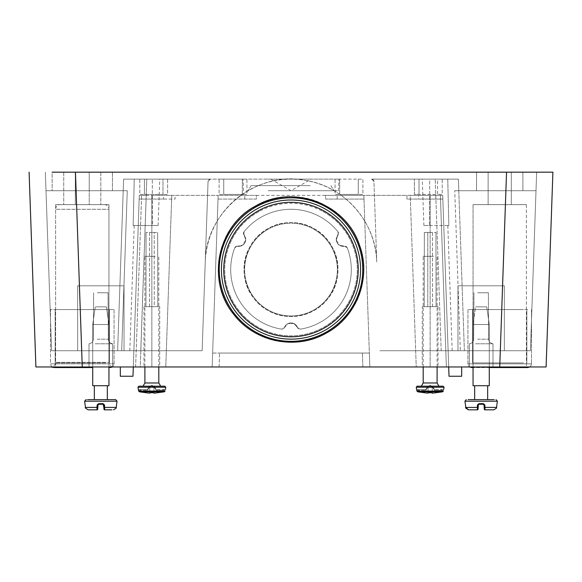 <?xml version="1.0" encoding="UTF-8"?>
<svg xmlns="http://www.w3.org/2000/svg" width="582" height="582" viewBox="0 0 582 582"><rect width="100%" height="100%" fill="white"/><g stroke="black" fill="none" stroke-linecap="round" stroke-linejoin="round"><path stroke-width="0.44" stroke-dasharray="2.91 2.18" d="M536.655 172.17L530.42 350.742L460.326 350.742L454.738 190.721L460.326 350.742L379.857 350.742L530.42 350.742L379.857 350.742L530.42 350.742L452.178 350.742L464.371 350.742L458.783 190.721L536.007 190.721L454.738 190.721L458.783 190.721L458.383 179.132L464.371 350.742L530.42 350.742L536.007 190.721L454.738 190.721L536.007 190.721L530.42 350.742L536.655 172.17L75.456 172.17L522.905 172.17L522.905 190.721L476.527 190.721L522.905 190.721L522.905 172.17L476.527 172.17L476.527 190.721L522.905 190.721L476.527 190.721L476.527 172.17L476.527 190.721L476.527 172.17L522.905 172.17L52.133 172.17L75.456 172.17L82.258 366.973L529.751 366.973L531.119 365.438L531.49 363.83L467.943 363.83L531.49 363.83L467.943 363.83L531.49 363.83L531.119 365.438L529.751 366.973M530.42 350.742L536.007 190.721L530.42 350.742M464.371 350.742L458.383 179.132L447.754 179.132L448.846 225.51L447.805 225.51L448.846 225.51L447.754 179.132L458.383 179.132L371.622 179.132L458.383 179.132L464.371 350.742M457.976 350.742L504.354 350.742L457.976 350.742L504.354 350.742L457.976 350.742L457.976 285.806L504.354 285.806L504.354 350.742L504.354 285.806L457.976 285.806L457.976 350.742M373.942 181.366L371.622 179.132A2.321 2.321 0 0 1 373.942 181.366L371.622 179.132A2.321 2.321 0 0 1 373.942 181.366L376.75 261.944C376.103 222.339 344.5 186.218 305.303 180.333C256.167 170.453 205.439 211.863 205.25 261.944L202.143 350.742L81.706 350.742L202.143 350.742L205.25 261.944C205.439 211.863 256.167 170.453 305.303 180.333C344.5 186.218 376.103 222.339 376.75 261.944A85.809 85.809 0 0 0 291 179.132A85.809 85.809 0 0 0 205.25 261.944L208.058 181.366L210.378 179.132L208.138 179.132L291 179.132A85.809 85.809 0 0 0 205.25 261.944L208.058 181.366L210.378 179.132L291 179.132A85.809 85.809 0 0 1 376.75 261.944L373.942 181.366M511.309 172.17L488.123 172.17L511.309 172.17L488.123 172.17L488.123 204.638L511.309 204.638L511.309 172.17L511.309 204.638L511.309 172.17L488.123 172.17L488.123 204.638L488.123 172.17L488.123 204.638L511.309 204.638L488.123 204.638L511.309 204.638L511.309 172.17M522.905 190.721L522.905 172.17L522.905 190.721M38.172 366.973L113.592 366.973A4.641 4.641 -90 0 1 108.95 362.339L55.617 362.339L108.95 362.339L108.95 209.28L55.617 209.28L55.617 362.339A4.641 4.641 0 0 1 50.976 366.973M325.876 205.737C364.492 225.27 376.001 280.997 348.349 314.215C327.622 341.932 286.206 350.524 256.16 333.341A72.677 72.677 0 0 1 227.22 234.728A72.677 72.677 0 0 1 325.84 205.795A72.677 72.677 0 0 1 354.78 304.415A72.677 72.677 0 0 1 256.16 333.355C221.975 315.786 207.934 269.284 226.682 235.732C244.04 200.514 291.895 186.065 325.847 205.795C360.025 223.364 374.066 269.859 355.318 303.411C337.96 338.637 290.105 353.085 256.153 333.355C225.438 317.35 210.262 277.803 222.44 245.349C235.492 204.137 288.614 183.788 325.876 205.737M51.58 350.742L45.345 172.17L51.58 350.742L45.993 190.721L127.262 190.721L123.217 190.721L123.617 179.132L134.246 179.132L133.154 225.51L134.195 225.51L133.154 225.51L134.246 179.132L123.617 179.132L117.629 350.742L123.617 179.132L208.138 179.132L123.617 179.132L123.217 190.721L45.993 190.721L123.217 190.721L117.629 350.742L129.822 350.742L117.629 350.742L123.217 190.721L127.262 190.721L121.674 350.742L202.143 350.742L208.058 181.366A2.321 2.321 0 0 1 210.378 179.132A2.321 2.321 0 0 0 208.058 181.366L202.143 350.742L140.8 350.742L146.795 179.132L140.8 350.742L121.674 350.742L127.262 190.721L45.993 190.721L51.58 350.742L45.993 190.721L51.58 350.742L121.674 350.742L51.58 350.742M504.354 285.806L457.976 285.806L504.354 285.806M429.683 225.51L448.846 225.51L423.885 225.51L429.683 225.51L429.683 179.132C420.109 179.132 420.109 179.132 429.683 179.132C420.109 179.132 420.109 179.132 429.683 179.132L429.683 225.51M447.754 179.132L429.683 179.132L447.754 179.132M152.317 179.132L134.246 179.132L152.317 179.132C161.891 179.132 161.891 179.132 152.317 179.132C161.891 179.132 161.891 179.132 152.317 179.132L152.317 225.51L133.154 225.51L158.115 225.51L152.317 225.51L152.317 179.132M281.368 179.132L311.086 179.132L281.368 179.132M268.207 190.721L338.542 190.721L268.207 190.721M268.011 179.132L338.942 179.132L268.011 179.132M124.024 350.742L77.646 350.742L124.024 350.742L77.646 350.742L124.024 350.742L124.024 285.806L77.646 285.806L77.646 350.742L77.646 285.806L124.024 285.806L124.024 350.742M256.531 332.664A71.892 71.892 0 0 1 227.911 235.106A71.892 71.892 0 0 1 325.469 206.479A71.892 71.892 0 0 1 354.089 304.037A71.892 71.892 0 0 1 256.531 332.664M325.469 332.664A71.892 71.892 0 0 0 354.089 235.106A71.892 71.892 0 0 0 256.531 206.479A71.892 71.892 0 0 0 227.911 304.037A71.892 71.892 0 0 0 325.469 332.664M75.325 172.17L75.325 204.638L75.325 172.17L75.325 204.638L100.839 204.638L63.729 204.638L89.242 204.638L63.729 204.638L75.325 204.638L75.325 172.17L75.325 190.721L75.325 172.17L75.325 190.721L75.325 172.17L63.729 172.17L100.839 172.17L63.729 172.17L100.839 172.17L75.325 172.17L89.242 172.17L89.242 190.721L52.133 190.721L112.435 190.721L89.242 190.721L89.242 172.17L75.325 172.17L112.435 172.17L52.133 172.17L75.325 172.17L52.133 172.17L52.133 190.721L75.325 190.721L52.133 190.721L52.133 172.17M270.434 190.721L333.901 190.721L270.434 190.721M526.383 204.638L473.05 204.638L526.383 204.638L526.383 366.973L473.05 366.973L526.383 366.973L473.05 366.973L526.383 366.973L526.383 204.638L473.05 204.638L473.05 366.973L473.05 204.638L526.383 204.638M461.686 366.973L448.7 366.973L461.686 366.973L461.686 376.248L449.02 376.248L442.706 195.363L440.385 195.363L446.379 366.973L448.7 366.973L446.379 366.973L440.385 195.363L410.237 195.363L416.232 366.973L410.237 195.363L430.142 195.363L430.142 366.973L446.379 366.973L416.232 366.973L430.142 366.973L430.142 195.363L363.859 195.363L369.846 366.973L441.745 366.973L369.846 366.973L369.359 353.056L212.641 353.056L218.141 195.363L212.154 366.973L133.3 366.973L139.294 195.363L175.044 195.363L175.044 199.073L139.163 199.073L163.455 199.073L163.455 195.363M448.7 366.973L442.706 195.363L406.956 195.363L406.956 199.073L442.837 199.073L442.706 195.363L448.7 366.973L441.745 366.973L448.7 366.973L442.837 199.073L418.545 199.073L418.545 195.363M120.314 366.973L133.3 366.973L120.314 366.973L120.314 376.248L132.98 376.248L133.3 366.973L165.768 366.973L133.3 366.973L140.255 366.973L146.249 195.363L218.141 195.363L175.044 195.363L175.044 199.073L163.455 199.073M133.3 366.973L139.294 195.363L141.615 195.363L139.294 195.363L133.3 366.973L139.294 195.363L146.249 195.363M151.858 195.363L171.763 195.363L165.768 366.973L171.763 195.363L151.858 195.363L151.858 366.973L151.858 195.363M146.118 199.073L140.255 366.973L212.154 366.973L212.641 353.056L369.359 353.056L219.596 353.056L369.359 353.056L363.983 199.073L325.6 199.073L325.6 195.363L218.141 195.363L212.154 366.973L218.017 199.073L256.4 199.073L256.4 195.363L363.859 195.363L369.846 366.973L363.859 195.363L406.956 195.363L406.956 199.073L418.545 199.073M52.249 366.973L50.881 365.438L50.51 363.83L50.51 309.566L114.057 309.566L50.51 309.566L114.057 309.566L50.51 309.566L50.51 363.83L114.057 363.83L50.51 363.83L114.057 363.83L50.51 363.83L50.881 365.438L52.249 366.973L113.592 366.973M95.164 343.78L112.661 343.78L95.164 343.78M95.164 366.973L112.661 366.973L95.164 366.973M475.494 343.78L492.99 343.78L475.494 343.78M475.494 366.973L492.99 366.973L475.494 366.973M55.617 204.638L108.95 204.638L55.617 204.638L55.617 366.973L108.95 366.973L55.617 366.973M108.95 204.638L108.95 366.973L108.95 324.53L92.72 324.53L108.95 324.53L92.72 324.53L108.95 324.53L108.95 385.713L92.72 385.713L108.95 385.713L92.72 385.713L92.72 324.53L92.72 366.973M422.263 306.678L438.028 306.678L422.263 306.678L422.263 366.973L438.028 366.973L422.263 366.973M438.028 306.678L438.028 366.973M159.737 306.678L143.972 306.678L159.737 306.678L159.737 366.973L143.972 366.973L159.737 366.973M143.972 306.678L143.972 366.973M313.516 228.362A46.96 46.96 0 0 1 332.213 292.084A46.96 46.96 0 0 1 268.484 310.788A46.96 46.96 0 0 1 249.787 247.059A46.96 46.96 0 0 1 313.516 228.362C338.753 241.094 345.999 277.701 327.528 299.09C313.996 316.506 287.639 321.737 268.484 310.788C246.579 299.504 237.441 269.852 249.183 248.201C260.198 225.132 291.4 215.493 313.516 228.362M268.484 228.362A46.96 46.96 0 0 0 249.787 292.084A46.96 46.96 0 0 0 313.516 310.788A46.96 46.96 0 0 0 332.213 247.059A46.96 46.96 0 0 0 268.484 228.362C243.247 241.094 236.001 277.701 254.472 299.09C268.004 316.506 294.361 321.737 313.516 310.788C335.421 299.504 344.559 269.852 332.817 248.201C321.802 225.132 290.6 215.493 268.484 228.362M77.646 285.806L124.024 285.806L77.646 285.806M310.155 185.622L251.046 185.622L310.155 185.622M424.525 306.678L427.755 306.678L424.525 306.678M427.755 306.678L436.078 306.678L427.755 306.678L427.777 232.465L424.343 232.465L432.506 232.465L427.777 232.465L427.755 306.678M154.245 306.678L145.922 306.678L157.787 306.678L154.245 306.678L154.223 232.465L149.494 232.465L157.657 232.465L154.223 232.465L154.245 306.678M104.316 204.638A4.641 4.641 0 0 1 108.95 209.28L55.617 209.28A4.641 4.641 0 0 1 60.252 204.638L104.316 204.638L60.252 204.638M97.39 292.761L108.026 292.761L97.39 292.761M477.72 292.761L488.356 292.761L477.72 292.761M424.213 306.678L424.343 232.465L424.213 306.678M432.535 306.678L432.506 232.465L435.94 232.465L432.506 232.465L432.535 306.678M436.078 306.678L435.94 232.465L436.078 306.678M149.465 306.678L149.494 232.465L146.06 232.465L149.494 232.465L149.465 306.678M145.922 306.678L146.06 232.465L145.922 306.678M157.787 306.678L157.657 232.465L157.787 306.678M89.242 204.638L100.839 204.638L89.242 204.638L89.242 172.17L89.242 204.638M363.983 199.073L325.6 199.073L325.6 195.363L363.859 195.363L363.983 199.073M218.017 199.073L256.4 199.073L256.4 195.363L218.141 195.363L218.017 199.073M358.25 179.132L362.892 179.132L362.892 194.432L358.25 194.432L362.892 194.432L362.892 179.132L339.699 179.132L358.25 179.132L358.25 194.432L339.699 194.432L358.25 194.432L358.25 179.132M339.699 179.132L335.065 179.132L335.065 194.432L339.699 194.432L335.065 194.432L335.065 179.132L339.699 179.132L339.699 194.432L339.699 179.132M167.623 179.132L162.989 179.132L167.623 179.132L167.623 194.432L162.989 194.432L167.623 194.432L167.623 179.132M162.989 194.432L144.438 194.432L162.989 194.432L162.989 179.132L144.438 179.132L162.989 179.132L162.989 194.432M139.796 179.132L144.438 179.132L139.796 179.132L139.796 194.432L144.438 194.432L139.796 194.432L139.796 179.132M223.75 179.132L219.108 179.132L219.108 194.432L223.75 194.432L219.108 194.432L219.108 179.132L242.301 179.132L223.75 179.132L223.75 194.432L242.301 194.432L223.75 194.432L223.75 179.132M242.301 179.132L246.935 179.132L246.935 194.432L242.301 194.432L246.935 194.432L246.935 179.132L242.301 179.132L242.301 194.432L242.301 179.132M437.562 179.132L442.204 179.132L442.204 194.432L437.562 194.432L442.204 194.432L442.204 179.132L437.562 179.132L437.562 194.432L419.011 194.432L437.562 194.432L437.562 179.132L414.377 179.132L414.377 194.432L419.011 194.432L414.377 194.432L414.377 179.132L437.562 179.132M362.884 366.973L212.154 366.973L362.884 366.973L362.404 353.056L362.884 366.973M212.641 353.056L219.596 353.056L212.641 353.056M113.861 399.623L85.998 399.623L107.328 399.623L94.342 399.623L107.328 399.623L94.342 399.623L107.328 399.623L107.328 385.713L94.342 385.713L107.328 385.713M95.95 306.86L106.404 306.86L95.95 306.86M97.012 409.83L88.246 409.83L97.012 409.83L96.968 407.429L97.012 409.83L96.968 407.429L85.489 407.429L97.834 407.385L97.711 409.182L97.834 407.385L96.968 407.429L97.834 407.385L97.711 409.182M104.738 409.364L104.658 409.83L111.882 409.83M103.96 409.182L103.836 407.385L103.96 409.182L103.836 407.385L116.182 407.429C116.756 407.771 115.84 408.564 113.425 409.83M104.52 404.956L104.629 406.454L104.52 404.956L103.661 404.912L103.065 403.661L104.52 404.956L103.065 403.661L102.97 404.264L103.065 403.661L98.605 403.661L97.15 404.956L98.605 403.661L98.7 404.264L102.978 404.264L104.52 404.956L103.065 403.661L98.605 403.661L97.15 404.956L98.7 404.264L102.97 404.264L104.52 404.956L104.658 409.83M149.654 392.741L149.865 386.819L149.072 386.863L149.763 386.863L147.493 390.326L147.588 389.431L147.493 390.326L149.763 386.863L153.852 386.863L149.858 386.863L149.639 393.185L140.444 391.977L140.444 389.438L147.719 389.431L138.261 389.431M149.72 390.828L149.865 386.819L149.72 390.828M154.055 392.741L153.852 386.819L154.637 386.863L153.852 386.819L154.07 393.185L163.266 391.977L163.266 389.431L163.266 390.326L156.223 390.326L155.663 389.431L156.223 390.326L155.998 389.431L156.223 390.326L165.179 390.326L163.266 390.326L163.266 391.977M140.444 390.828L140.444 389.431L140.444 390.326L147.493 390.326L140.444 390.326L140.444 391.977L140.444 390.828M138.538 390.326L140.444 390.326L138.538 390.326L138.298 389.431L140.444 389.431L140.444 391.977M153.852 386.819L154.07 393.185L153.852 386.819M153.954 386.863L155.663 389.431L153.954 386.863M165.375 389.489L155.998 389.431L165.455 389.431M163.266 389.431L163.266 390.035L163.266 389.431L165.412 389.431L163.266 389.431M144.896 382.978L158.813 382.978M147.632 386.186L160.668 386.186L147.632 386.186M160.668 386.186L138.872 386.186M155.19 256.32L144.896 256.32L155.19 256.32M427.945 392.741L428.148 386.819L427.363 386.863L428.046 386.863L425.777 390.326L425.879 389.431L425.777 390.326L428.046 386.863L432.142 386.863L428.148 386.863L427.93 393.185L418.734 391.977L418.734 389.438L426.002 389.431L416.545 389.431M428.01 390.828L428.148 386.819L428.01 390.828M432.346 392.741L432.135 386.819L432.928 386.863L432.135 386.819L432.361 393.185L441.556 391.977L441.556 389.431L441.556 390.326L434.507 390.326L433.954 389.431L434.507 390.326L434.281 389.431L434.507 390.326L443.462 390.326L441.556 390.326L441.556 391.977M418.734 390.828L418.734 389.431L418.734 390.326L425.777 390.326L418.734 390.326L418.734 391.977L418.734 390.828M416.821 390.326L418.734 390.326L416.821 390.326L416.588 389.431L418.734 389.431L418.734 391.977M416.588 389.431L418.734 389.431L416.588 389.431M432.135 386.819L432.361 393.185L432.135 386.819M432.237 386.863L433.954 389.431L432.237 386.863M443.651 389.503L434.281 389.431L443.739 389.431M441.556 389.431L441.556 390.035L441.556 389.431L443.695 389.431L441.556 389.431M423.187 382.978L437.104 382.978M421.332 386.186L438.952 386.186M433.481 256.32L423.187 256.32L433.481 256.32M494.191 399.623L468.139 399.623M474.672 385.713L487.658 385.713L474.672 385.713L487.658 385.713L474.672 385.713L474.672 399.623L486.865 399.623M473.05 366.973L473.05 324.53L475.596 306.86L486.727 306.86L475.596 306.86L486.727 306.86L475.596 306.86L473.05 324.53L473.05 385.713L489.28 385.713L473.05 385.713L489.28 385.713L489.28 324.53L473.05 324.53L489.28 324.53L473.05 324.53L489.28 324.53L489.28 366.973M477.342 409.83L468.575 409.83L477.342 409.83L477.298 407.429L477.342 409.83L477.298 407.429L465.818 407.429L478.164 407.385L478.04 409.182L478.164 407.385L477.298 407.429L478.164 407.385L478.04 409.182M492.212 409.83L484.988 409.83L492.212 409.83M485.068 409.364L485.032 407.429L496.511 407.429C497.079 407.771 496.162 408.564 493.754 409.83L484.988 409.83M484.289 409.182L484.166 407.385L484.289 409.182L484.166 407.385L485.032 407.429L484.85 404.956L483.395 403.661L484.85 404.956L483.395 403.661L483.3 404.264L483.395 403.661L478.935 403.661L477.48 404.956L478.935 403.661L479.03 404.264L483.3 404.264L483.395 403.661L478.935 403.661L477.48 404.956L478.339 404.912L478.935 403.661L478.339 404.912L479.03 404.264L477.48 404.956M484.85 404.956L483.3 404.264L484.85 404.956L484.959 406.454L484.85 404.956L483.3 404.264M87.809 399.623L115.68 399.623M98.7 404.264L98.605 403.661L98.009 404.912L98.693 404.264L97.15 404.956M245.713 240.024L242.767 245.124L237.427 246.251A2.321 2.321 0 0 0 234.815 247.685A60.295 60.295 0 0 0 281.87 329.172L284.416 327.63A6.955 6.955 0 0 1 297.584 327.63A6.955 6.955 0 0 0 284.416 327.63A2.321 2.321 0 0 1 281.87 329.172A60.295 60.295 0 0 1 234.815 247.685A60.295 60.295 0 0 0 281.87 329.172A2.321 2.321 0 0 0 284.416 327.63L288.054 323.563L293.946 323.563L297.584 327.63A2.321 2.321 0 0 0 300.13 329.172A60.295 60.295 0 0 0 347.185 247.685L344.573 246.251A2.321 2.321 0 0 1 347.185 247.685A60.295 60.295 0 0 1 300.13 329.172A2.321 2.321 0 0 1 297.584 327.63L300.13 329.172A60.295 60.295 0 0 0 347.185 247.685A60.295 60.295 0 0 1 300.13 329.172L297.584 327.63L293.946 323.563L288.054 323.563A6.955 6.955 0 0 1 293.946 323.563A6.955 6.955 0 0 0 288.054 323.563L284.416 327.63L281.87 329.172A60.295 60.295 0 0 1 234.815 247.685L237.427 246.251A6.955 6.955 0 0 0 244.018 234.844A2.321 2.321 0 0 1 243.953 231.862L244.018 234.844A6.955 6.955 0 0 1 237.427 246.251A2.321 2.321 0 0 0 234.815 247.685L237.427 246.251L242.767 245.124A6.955 6.955 0 0 0 245.713 240.024A6.955 6.955 0 0 1 242.767 245.124L245.713 240.024L244.018 234.844A2.321 2.321 0 0 1 243.953 231.862A60.295 60.295 0 0 1 338.047 231.862A60.295 60.295 0 0 0 243.953 231.862A60.295 60.295 0 0 1 338.047 231.862A60.295 60.295 0 0 0 243.953 231.862L244.018 234.844L245.713 240.024M336.287 240.024L339.233 245.124A6.955 6.955 0 0 1 336.287 240.024L337.982 234.844A6.955 6.955 0 0 0 344.573 246.251L339.233 245.124L344.573 246.251A6.955 6.955 0 0 1 337.982 234.844A2.321 2.321 0 0 0 338.047 231.862L337.982 234.844A2.321 2.321 0 0 0 338.047 231.862L337.982 234.844L336.287 240.024L339.233 245.124A6.955 6.955 0 0 1 336.287 240.024M256.495 206.406A71.972 71.972 0 0 0 227.838 304.08A71.972 71.972 0 0 0 325.505 332.737A71.972 71.972 0 0 0 354.162 235.07A71.972 71.972 0 0 0 256.495 206.406M259.216 211.397A66.29 66.29 0 0 0 232.822 301.352A66.29 66.29 0 0 0 322.784 327.746A66.29 66.29 0 0 0 349.178 237.791A66.29 66.29 0 0 0 259.216 211.397M257.644 208.516A69.571 69.571 0 0 0 229.948 302.931A69.571 69.571 0 0 0 324.356 330.627A69.571 69.571 0 0 0 352.052 236.219A69.571 69.571 0 0 0 257.644 208.516M325.505 206.406A71.972 71.972 0 0 1 354.162 304.08A71.972 71.972 0 0 1 256.495 332.737A71.972 71.972 0 0 1 227.838 235.07A71.972 71.972 0 0 1 325.505 206.406M322.784 211.397A66.29 66.29 0 0 1 349.178 301.352A66.29 66.29 0 0 1 259.216 327.746A66.29 66.29 0 0 1 232.822 237.791A66.29 66.29 0 0 1 322.784 211.397M324.356 208.516A69.571 69.571 0 0 1 352.052 302.931A69.571 69.571 0 0 1 257.644 330.627A69.571 69.571 0 0 1 229.948 236.219A69.571 69.571 0 0 1 324.356 208.516A69.571 69.571 0 0 1 352.052 302.931A69.571 69.571 0 0 1 257.644 330.627A69.571 69.571 0 0 1 229.948 236.219A69.571 69.571 0 0 1 324.356 208.516A69.571 69.571 0 0 1 352.052 302.931A69.571 69.571 0 0 1 257.644 330.627A69.571 69.571 0 0 1 229.948 236.219A69.571 69.571 0 0 1 324.356 208.516M347.185 247.685L344.573 246.251A2.321 2.321 0 0 1 347.185 247.685A60.295 60.295 0 0 1 300.13 329.172A60.295 60.295 0 0 0 347.185 247.685M523.531 362.906L472.584 362.906L523.531 362.906M523.531 309.566L472.584 309.566L523.531 309.566M527.598 309.566L467.943 309.566L527.598 309.566M489.28 367.54L473.05 367.54L489.28 367.54M471.653 367.54L524.338 367.54L471.653 367.54M106.099 362.906L55.152 362.906L106.099 362.906M106.099 309.566L55.152 309.566L106.099 309.566M108.95 367.54L110.347 367.54M441.2 350.742L435.205 179.132L441.2 350.742M500.294 350.742L506.529 172.17L500.294 350.742M81.706 350.742L75.471 172.17L81.706 350.742M499.742 366.973L506.544 172.17M435.882 199.073L435.751 195.363M135.621 366.973L141.615 195.363L135.621 366.973M97.238 339.19L108.339 339.19L97.238 339.19M477.567 339.19L488.669 339.19L477.567 339.19M337.196 199.073L337.196 195.363M244.804 199.073L244.804 195.363M144.438 179.132L144.438 194.432L144.438 179.132M419.011 179.132L419.011 194.432L419.011 179.132M219.116 366.973L219.596 353.056L219.116 366.973M96.968 407.429L85.489 407.429L84.616 401.209L117.055 401.209L84.616 401.209L117.055 401.209L116.182 407.429M165.761 387.241L137.949 387.241M165.07 391.053L138.64 391.053M164.27 391.839L139.447 391.839M444.051 387.241L416.239 387.241M443.36 391.053L416.93 391.053M442.553 391.839L417.731 391.839M495.398 401.209L464.945 401.209L495.398 401.209M478.935 403.661L483.395 403.661M477.298 407.429L465.818 407.429L464.945 401.209L497.384 401.209L496.511 407.429M98.605 403.661L103.065 403.661M268.76 228.872A46.378 46.378 0 0 0 250.296 291.808A46.378 46.378 0 0 0 313.24 310.279A46.378 46.378 0 0 0 331.704 247.335A46.378 46.378 0 0 0 268.76 228.872M262.089 216.657A60.295 60.295 0 0 0 243.953 231.862A60.295 60.295 0 0 1 338.047 231.862A60.295 60.295 0 0 0 262.089 216.657M234.815 247.685A60.295 60.295 0 0 0 281.87 329.172A60.295 60.295 0 0 1 234.815 247.685M325.84 333.355A72.677 72.677 0 0 0 354.78 234.728A72.677 72.677 0 0 0 256.16 205.795A72.677 72.677 0 0 0 227.22 304.415A72.677 72.677 0 0 0 325.84 333.355C360.025 315.786 374.066 269.284 355.318 235.732C337.96 200.514 290.105 186.065 256.153 205.795C221.975 223.364 207.934 269.859 226.682 303.411C244.04 338.637 291.895 353.085 325.847 333.355M313.24 228.872A46.378 46.378 0 0 1 331.704 291.808A46.378 46.378 0 0 1 268.76 310.279A46.378 46.378 0 0 1 250.296 247.335A46.378 46.378 0 0 1 313.24 228.872M323.243 210.553A67.25 67.25 0 0 1 350.022 301.818A67.25 67.25 0 0 1 258.757 328.59A67.25 67.25 0 0 1 231.978 237.332A67.25 67.25 0 0 1 323.243 210.553M325.396 206.603A71.753 71.753 0 0 1 353.965 303.971A71.753 71.753 0 0 1 256.604 332.54A71.753 71.753 0 0 1 228.035 235.172A71.753 71.753 0 0 1 325.396 206.603M452.178 350.742L447.805 225.51M129.822 350.742L134.195 225.51M158.115 225.51L159.737 179.132M423.885 225.51L422.263 179.132M270.914 179.132L291 190.721L311.086 179.132M338.542 190.721L338.942 179.132L338.542 190.721M243.458 190.721L243.058 179.132L243.458 190.721M89.01 343.78L89.01 366.973L89.01 343.78C91.643 343.373 93.084 341.845 93.331 339.19C93.084 341.845 91.643 343.373 89.01 343.78M112.661 343.78L112.661 366.973L112.661 343.78C110.027 343.373 108.587 341.845 108.339 339.19C108.587 341.845 110.027 343.373 112.661 343.78M469.339 343.78L469.339 366.973L469.339 343.78C471.973 343.373 473.413 341.845 473.661 339.19C473.413 341.845 471.973 343.373 469.339 343.78M492.99 343.78L492.99 366.973L492.99 343.78C490.357 343.373 488.916 341.845 488.669 339.19C488.916 341.845 490.357 343.373 492.99 343.78M112.435 190.721L112.435 172.17L112.435 190.721M330.954 185.622L333.901 190.721L330.954 185.622M251.046 185.622L248.099 190.721L251.046 185.622M93.644 292.761L93.331 339.19L93.644 292.761M108.026 292.761L108.339 339.19L108.026 292.761M473.974 292.761L473.661 339.19L473.974 292.761M488.356 292.761L488.669 339.19L488.356 292.761M63.729 172.17L63.729 204.638L63.729 172.17M100.839 172.17L100.839 204.638L100.839 172.17M106.404 306.86L108.95 324.53L106.404 306.86M95.273 306.86L92.72 324.53L95.273 306.86M156.121 389.431L154.637 386.863L151.858 385.262L149.072 386.863L147.588 389.431M158.813 366.973L158.813 256.32M144.896 366.973L144.896 256.32M434.412 389.431L432.928 386.863L430.142 385.262L427.363 386.863L425.879 389.431M437.104 366.973L437.104 256.32M423.187 366.973L423.187 256.32M487.658 385.713L487.658 399.623M486.727 306.86L489.28 324.53L486.727 306.86M94.342 385.713L94.342 399.623M472.584 309.566L472.584 362.906L472.584 309.566M526.848 309.566L526.848 362.906L526.848 309.566M467.943 309.566L467.943 363.83L468.314 365.438L469.681 366.973L468.314 365.438L467.943 363.83L467.943 309.566M531.49 309.566L531.49 363.83L531.49 309.566M55.152 309.566L55.152 362.906L55.152 309.566M109.416 309.566L109.416 362.906L109.416 309.566M114.057 309.566L114.057 363.83L113.686 365.438L112.319 366.973L113.686 365.438L114.057 363.83L114.057 309.566"/><path stroke-width="0.87" d="M529.751 366.973L527.779 367.54L524.338 367.54L529.751 366.973L546.098 366.973L499.742 366.973L506.544 172.17L552.9 172.17L75.471 172.17M536.655 172.17L506.529 172.17M499.742 366.973L35.902 366.973L29.1 172.17L35.902 366.973L38.172 366.973M546.098 366.973L552.9 172.17L546.098 366.973M256.124 205.737C217.508 225.27 205.999 280.997 233.651 314.215C254.378 341.932 295.794 350.524 325.84 333.341C356.562 317.35 371.738 277.803 359.56 245.349C346.508 204.137 293.386 183.788 256.124 205.737M461.686 366.973L461.686 376.248L449.02 376.248L448.7 366.973M120.314 366.973L120.314 376.248L132.98 376.248L133.3 366.973M75.456 172.17L82.258 366.973L50.976 366.973L54.221 367.54L92.72 367.54L54.221 367.54L52.249 366.973M52.133 172.17L75.325 172.17M107.328 385.713L107.328 399.623L115.68 399.623L87.809 399.623M108.95 366.973L108.95 385.713L92.72 385.713L92.72 366.973M97.012 409.83L88.246 409.83L97.012 409.83A0.698 0.698 0 0 0 97.711 409.182L98.009 404.912L97.834 407.385L96.968 407.429L97.012 409.83A0.698 0.698 0 0 0 97.711 409.182A0.698 0.698 0 0 1 97.012 409.83A0.698 0.698 0 0 0 97.711 409.182M111.882 409.83L104.658 409.83L104.702 407.429L104.658 409.83A0.698 0.698 0 0 1 103.96 409.182L104.658 409.83A0.698 0.698 0 0 1 103.96 409.182L104.658 409.83L104.52 404.956L103.065 403.661L103.836 407.385L103.661 404.912L102.97 404.264L98.7 404.264L98.009 404.912L98.605 403.661L103.065 403.661L103.661 404.912L102.97 404.264L98.7 404.264L97.15 404.956L96.968 407.429L97.15 404.956L98.605 403.661M113.425 409.83C115.84 408.564 116.756 407.771 116.182 407.429L103.836 407.385L104.702 407.429L103.836 407.385L103.661 404.912L103.96 409.182M103.661 404.912L102.97 404.264L104.52 404.956M96.968 407.429L97.834 407.385L98.009 404.912L97.15 404.956L96.968 407.429L97.15 404.956L98.009 404.912L97.834 407.385L85.489 407.429C84.739 407.582 85.656 408.382 88.246 409.83C85.656 408.382 84.739 407.582 85.489 407.429L84.616 401.209L85.998 399.623L84.616 401.209L117.055 401.209L115.68 399.623L113.861 399.623M138.64 391.053L138.538 390.326L139.447 391.839L138.64 391.053L165.07 391.053L164.27 391.839L154.07 393.185L154.055 392.741L149.654 392.741L149.639 393.185L140.444 391.977M165.404 389.438L165.761 387.241L137.949 387.241L138.538 390.326M149.654 392.741L154.055 392.741M165.07 391.053L163.266 391.977M137.949 387.241L138.872 386.186L164.844 386.186L160.668 386.186L158.813 382.978L144.896 382.978L143.048 386.186M416.93 391.053L416.821 390.326L417.731 391.839L416.93 391.053L443.36 391.053L442.553 391.839L432.361 393.185L432.346 392.741L427.945 392.741L427.93 393.185L418.734 391.977M443.702 389.431L444.051 387.241L416.239 387.241L416.821 390.326M427.945 392.741L432.346 392.741M443.36 391.053L441.556 391.977M437.104 382.978L423.187 382.978L421.332 386.186L417.156 386.186L443.128 386.186L438.952 386.186L437.104 382.978L437.104 366.973M468.139 399.623L494.191 399.623M477.342 409.83L468.575 409.83L477.342 409.83A0.698 0.698 0 0 0 478.04 409.182A0.698 0.698 0 0 1 477.342 409.83A0.698 0.698 0 0 0 478.04 409.182L478.339 404.912L478.164 407.385L477.298 407.429L477.48 404.956L477.342 409.83A0.698 0.698 0 0 0 478.04 409.182M483.3 404.264L479.03 404.264L478.339 404.912L479.03 404.264L478.339 404.912L478.164 407.385L478.339 404.912L477.48 404.956L478.935 403.661L483.395 403.661L483.991 404.912L483.395 403.661L484.85 404.956L484.988 409.83A0.698 0.698 0 0 1 484.289 409.182L484.988 409.83L484.959 406.454L484.988 409.83A0.698 0.698 0 0 1 484.289 409.182L484.988 409.83L493.754 409.83C496.162 408.564 497.079 407.771 496.511 407.429L484.166 407.385L483.991 404.912L484.166 407.385L483.991 404.912L483.3 404.264L483.991 404.912L483.3 404.264L479.03 404.264L478.339 404.912L479.03 404.264L483.3 404.264L483.991 404.912L484.289 409.182M486.865 399.623L474.672 399.623L474.672 385.713M489.28 366.973L489.28 385.713L473.05 385.713L473.05 366.973M477.298 407.429L478.164 407.385L477.298 407.429L477.48 404.956L477.298 407.429L465.818 407.429C465.047 407.596 465.971 408.389 468.575 409.83L465.818 407.429L464.945 401.209L466.32 399.623L464.945 401.209L497.384 401.209L496.002 399.623L497.384 401.209L496.511 407.429M479.03 404.264L478.339 404.912L478.935 403.661M478.339 404.912L477.48 404.956L478.339 404.912M483.991 404.912L484.85 404.956M484.166 407.385L485.032 407.429L484.166 407.385M98.009 404.912L98.7 404.264L98.009 404.912M257.644 208.516A69.571 69.571 0 0 0 229.948 302.931A69.571 69.571 0 0 0 324.356 330.627A69.571 69.571 0 0 0 352.052 236.219A69.571 69.571 0 0 0 257.644 208.516A69.571 69.571 0 0 0 229.948 302.931A69.571 69.571 0 0 0 324.356 330.627A69.571 69.571 0 0 0 352.052 236.219A69.571 69.571 0 0 0 257.644 208.516M524.338 367.54L489.28 367.54L524.338 367.54M473.05 367.54L471.653 367.54L473.05 367.54M108.95 367.54L112.319 366.973L110.347 367.54M139.447 391.839L164.27 391.839M417.731 391.839L442.553 391.839M258.757 210.553A67.25 67.25 0 0 0 231.978 301.818A67.25 67.25 0 0 0 323.243 328.59A67.25 67.25 0 0 0 350.022 237.332A67.25 67.25 0 0 0 258.757 210.553M256.604 206.603A71.753 71.753 0 0 0 228.035 303.971A71.753 71.753 0 0 0 325.396 332.54A71.753 71.753 0 0 0 353.965 235.172A71.753 71.753 0 0 0 256.604 206.603M94.342 385.713L94.342 399.623M116.182 407.429L117.055 401.209L115.68 399.623M158.813 382.978L158.813 366.973M165.761 387.241L164.844 386.186M144.896 382.978L144.896 366.973M416.239 387.241L417.156 386.186M444.051 387.241L443.128 386.186M423.187 382.978L423.187 366.973M487.658 385.713L487.658 399.623M469.681 366.973L471.653 367.54L469.681 366.973"/></g></svg>
